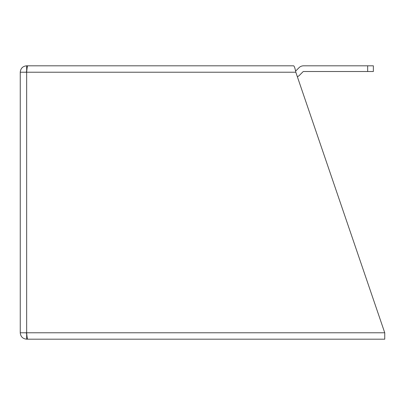 <?xml version="1.0" encoding="UTF-8"?>
<svg xmlns="http://www.w3.org/2000/svg" width="405" height="405" viewBox="0 0 405 405"><rect width="100%" height="100%" fill="white"/><g stroke="black" fill="none" stroke-linecap="round" stroke-linejoin="round"><path stroke-width="0.61" d="M27.662 65.812L293.625 65.812C294.354 66.197 295.083 68.334 295.812 72.217L26.654 72.217C26.993 68.334 27.327 66.197 27.662 65.812M293.625 65.812L26.654 65.812C22.771 66.197 20.635 68.334 20.25 72.217L26.654 72.217L26.654 339.188L78.211 339.188M25.945 72.217L26.725 71.508M26.654 71.508L26.654 65.812M26.654 332.783L384.75 332.783L384.75 339.188L27.662 339.188C27.327 338.803 26.993 336.666 26.654 332.783L20.25 332.783L20.25 72.217M384.75 332.783L295.812 72.217M20.25 332.783C20.635 336.666 22.771 338.803 26.654 339.188M25.945 332.783L26.654 333.492M297.346 76.722A6.404 6.404 0 0 0 299.437 75.325L303.041 71.72A0.709 0.709 0 0 1 303.548 71.513L373.359 71.513L373.359 65.818L303.548 65.818A6.404 6.404 0 0 0 299.017 67.696L295.574 71.133M367.664 65.818L367.664 71.513"/></g></svg>
